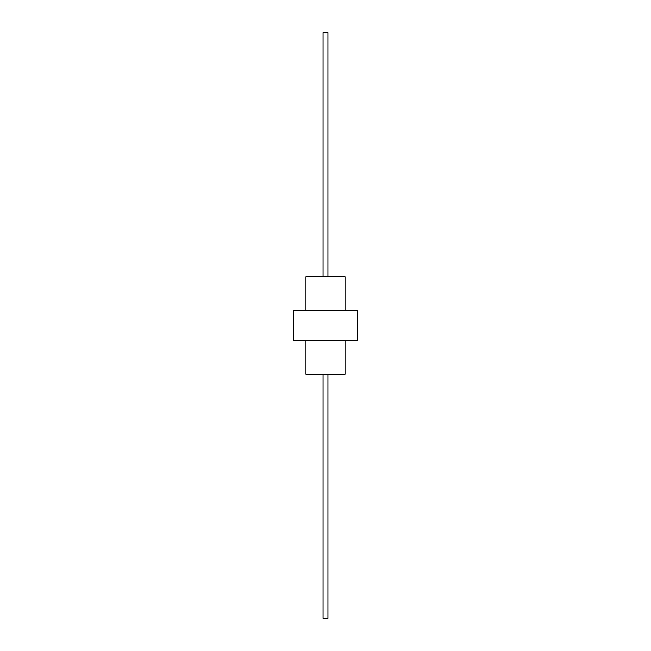 <?xml version="1.0" encoding="UTF-8"?>
<svg xmlns="http://www.w3.org/2000/svg" width="651" height="651" viewBox="0 0 651 651"><rect width="100%" height="100%" fill="white"/><g stroke="black" fill="none" stroke-linecap="round" stroke-linejoin="round"><path stroke-width="0.98" d="M345.03 310.364L345.03 276.675L305.97 276.675L305.97 310.364M305.97 340.636L305.97 374.325L345.03 374.325L345.03 340.636M357.725 310.364L293.275 310.364L293.275 340.636L357.725 340.636L357.725 310.364M323.059 276.675L323.059 32.55L327.941 32.55L327.941 276.675M323.059 374.325L323.059 618.45L327.941 618.45L327.941 374.325"/></g></svg>
